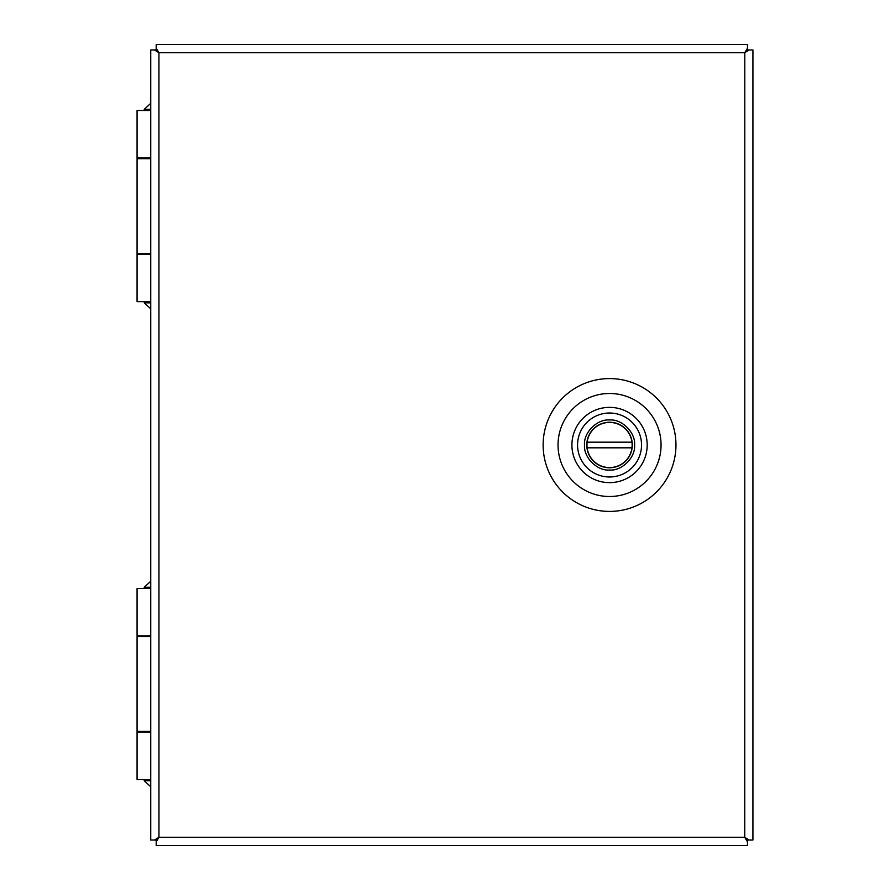 <?xml version="1.0" encoding="UTF-8"?>
<svg xmlns="http://www.w3.org/2000/svg" width="890" height="890" viewBox="0 0 890 890"><rect width="100%" height="100%" fill="white"/><g stroke="black" fill="none" stroke-linecap="round" stroke-linejoin="round"><path stroke-width="1.33" d="M609.55 422.238A22.762 22.762 0 0 1 632.312 445A22.762 22.762 0 0 1 609.55 467.762A22.762 22.762 0 0 1 586.777 445A22.762 22.762 0 0 1 609.55 422.238A22.762 22.762 0 0 0 586.777 445A22.762 22.762 0 0 0 609.55 467.762M641.534 445A31.984 31.984 0 0 0 609.55 413.016A31.984 31.984 0 0 0 577.566 445A31.984 31.984 0 0 0 609.55 476.984A31.984 31.984 0 0 0 641.534 445M647.186 445A37.636 37.636 0 0 0 609.55 407.364A37.636 37.636 0 0 0 571.914 445A37.636 37.636 0 0 0 609.55 482.636A37.636 37.636 0 0 0 647.186 445M587.144 442.174A22.584 22.584 0 0 1 631.956 442.174L587.144 442.174A22.584 22.584 0 0 0 587.144 447.826L631.956 447.826A22.584 22.584 0 0 0 631.956 442.174M631.956 447.826A22.584 22.584 0 0 1 587.144 447.826M675.966 445A66.416 66.416 0 0 1 609.55 511.416A66.416 66.416 0 0 1 543.134 445A66.416 66.416 0 0 1 609.55 378.584A66.416 66.416 0 0 1 675.966 445M558.041 445A51.509 51.509 0 0 0 609.55 496.509A51.509 51.509 0 0 0 661.059 445A51.509 51.509 0 0 0 609.55 393.491A51.509 51.509 0 0 0 558.041 445M158.854 52.621L154.437 49.951L150.744 49.951L150.744 840.049L156.184 840.049L158.943 837.279L156.195 841.807L156.195 845.5L747.466 845.5L747.455 840.015M158.943 52.721L158.965 837.301L156.184 840.049L156.195 841.807M154.437 840.049L158.921 837.301L156.184 840.049M154.437 49.951L156.184 49.951L158.965 52.721L744.707 52.721L747.466 48.194L747.466 44.5L156.195 44.5L156.206 49.985M158.921 52.699L156.184 49.951L158.965 52.699L156.195 48.194M747.466 48.194L747.466 49.94L744.719 52.721L749.224 49.951L747.444 49.962M749.224 840.049L747.489 840.049L744.707 837.301L749.224 840.049L752.929 840.049L752.929 49.951L749.224 49.951M744.819 837.379L747.489 840.049L744.707 837.301L747.466 841.807M157.408 51.186L157.964 51.731M746.243 51.164L745.687 51.72M744.797 52.61L744.752 837.301M744.73 52.677L747.466 49.94L744.752 52.699M746.265 838.814L745.709 838.269M150.744 301.666L137.071 301.666L137.071 254.262L150.744 254.262M150.744 110.505L137.071 110.505L137.071 157.908L150.744 157.908M150.744 158.676L137.071 158.676L137.071 253.494L150.744 253.494M150.744 779.596L137.071 779.596L137.071 732.181L150.744 732.181M150.744 588.423L137.071 588.423L137.071 635.838L150.744 635.838M150.744 636.595L137.071 636.595L137.071 731.424L150.744 731.424M609.55 470.02C621.932 471.144 635.694 457.382 634.57 445C635.694 432.618 621.932 418.856 609.55 419.98C597.168 418.856 583.406 432.618 584.519 445C583.406 457.382 597.168 471.144 609.55 470.02M158.965 837.279L744.707 837.279M150.744 109.303L144.247 109.303L144.247 110.505M144.247 301.666L144.247 302.867L150.744 302.867M150.744 587.233L144.247 587.233L144.247 588.423M144.247 779.596L144.247 780.786L150.744 780.786M144.247 157.908L144.247 158.676M144.247 253.494L144.247 254.262M150.744 103.351L144.247 109.303M144.247 302.867L150.744 308.819M144.247 635.838L144.247 636.595M144.247 731.424L144.247 732.181M150.744 581.281L144.247 587.233M144.247 780.786L150.744 786.738"/></g></svg>
